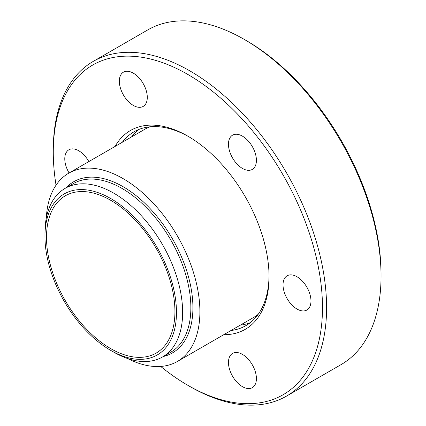 <?xml version="1.0" encoding="UTF-8"?>
<svg xmlns="http://www.w3.org/2000/svg" width="426" height="426" viewBox="0 0 426 426"><rect width="100%" height="100%" fill="white"/><g stroke="black" fill="none" stroke-linecap="round" stroke-linejoin="round"><path stroke-width="0.64" d="M246.446 40.667L244.391 39.485L246.446 40.667A190.358 109.903 60 0 1 381.046 273.806L381.046 276.176A193.26 111.58 -120 0 0 244.391 39.485A193.26 111.58 -120 0 0 244.391 39.48A193.26 111.58 -120 0 0 147.758 29.911L93.305 61.349A193.26 111.58 60 0 1 189.932 70.924A193.26 111.58 60 0 1 316.188 241.228A193.26 111.58 60 0 1 286.565 396.089A193.26 111.58 60 0 1 189.932 386.52A193.26 111.58 60 0 1 189.932 386.515A193.26 111.58 60 0 1 189.927 386.515M286.565 396.089L341.018 364.651A193.26 111.58 -120 0 0 381.046 276.176M160.703 366.445A190.358 109.903 -120 0 0 187.877 385.333A190.358 109.903 -120 0 0 322.482 307.62A190.358 109.903 -120 0 0 187.877 74.481A190.358 109.903 -120 0 0 53.277 152.194A190.358 109.903 -120 0 0 56.046 185.172M187.877 385.333L189.932 386.52L187.877 385.333M115.068 146.438A114.796 66.275 60 0 1 187.877 136.176L187.877 136.176A114.796 66.275 60 0 1 269.051 276.772A114.796 66.275 60 0 1 223.756 334.698M188.915 136.783A111.889 64.598 -120 0 0 133.988 131.82A111.889 64.598 -120 0 0 122.31 142.257M242.437 386.664A19.761 11.411 60 0 1 229.529 369.246A19.761 11.411 60 0 1 232.559 353.415A19.761 11.411 60 0 1 242.437 354.389A19.761 11.411 60 0 1 255.35 371.807A19.761 11.411 60 0 1 252.32 387.644A19.761 11.411 60 0 1 242.437 386.664M69.092 172.983A19.761 11.411 60 0 1 68.879 149.792A19.761 11.411 60 0 1 78.757 150.772A19.761 11.411 60 0 1 88.853 161.571M133.317 105.424A19.761 11.411 60 0 1 120.409 88.006A19.761 11.411 60 0 1 123.439 72.17A19.761 11.411 60 0 1 133.317 73.15A19.761 11.411 60 0 1 146.23 90.568A19.761 11.411 60 0 1 143.2 106.399A19.761 11.411 60 0 1 133.317 105.424M242.437 168.424A19.761 11.411 60 0 1 229.529 151.006A19.761 11.411 60 0 1 232.559 135.17A19.761 11.411 60 0 1 242.437 136.15A19.761 11.411 60 0 1 255.35 153.562A19.761 11.411 60 0 1 252.32 169.399A19.761 11.411 60 0 1 242.437 168.424M296.997 309.042A19.761 11.411 60 0 1 284.089 291.629A19.761 11.411 60 0 1 287.119 275.792A19.761 11.411 60 0 1 296.997 276.772A19.761 11.411 60 0 1 309.91 294.185A19.761 11.411 60 0 1 306.88 310.022A19.761 11.411 60 0 1 296.997 309.042M131.559 136.916A111.889 64.598 60 0 1 138.801 129.483M53.277 152.194L53.277 149.824A193.26 111.58 60 0 1 93.305 61.349M250.307 322.62A111.889 64.598 60 0 1 240.248 325.176M230.999 330.517A111.889 64.598 -120 0 0 245.877 325.618A111.889 64.598 -120 0 0 269.046 275.574M113.795 352.169L110.712 350.39A92.996 53.692 -120 0 0 176.47 312.423A92.996 53.692 -120 0 0 110.712 198.527A92.996 53.692 -120 0 0 44.954 236.494A92.996 53.692 -120 0 0 110.712 350.39L113.795 352.169A97.357 56.211 60 0 0 162.476 356.993L170.693 352.249A97.357 56.211 -120 0 0 185.619 274.232A97.357 56.211 -120 0 0 122.017 188.441A97.357 56.211 -120 0 0 73.336 183.617L65.119 188.361A97.357 56.211 60 0 1 113.795 193.186A97.357 56.211 60 0 1 177.397 278.977A97.357 56.211 60 0 1 162.476 356.993M46.312 218.016A108.694 62.755 60 0 1 68.698 173.206A108.694 62.755 60 0 1 123.045 178.59A108.694 62.755 60 0 1 194.048 274.371A108.694 62.755 60 0 1 177.386 361.466A108.694 62.755 60 0 1 127.39 358.452M258.209 314.292A108.694 62.755 60 0 1 253.523 317.514L177.386 361.466M110.712 348.612A90.818 52.435 60 0 1 51.381 268.582A90.818 52.435 60 0 1 65.306 195.806A90.818 52.435 60 0 1 110.712 200.305A90.818 52.435 60 0 1 170.043 280.335A90.818 52.435 60 0 1 156.124 353.111A90.818 52.435 60 0 1 110.712 348.612M44.954 236.494L44.954 232.931A97.357 56.211 60 0 1 65.119 188.361M68.698 173.206L144.835 129.254A108.694 62.755 60 0 1 149.963 126.804M65.923 187.898A98.811 57.047 60 0 1 123.045 186.663A98.811 57.047 60 0 1 189.65 281.426A98.811 57.047 60 0 1 163.28 356.525"/></g></svg>
